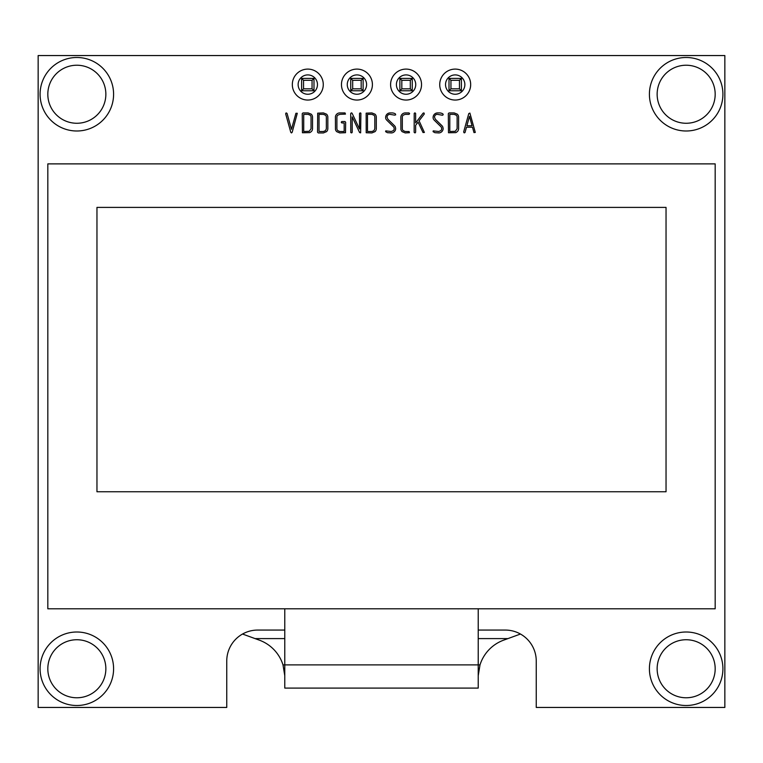 <?xml version="1.0" encoding="UTF-8"?>
<svg xmlns="http://www.w3.org/2000/svg" width="763" height="763" viewBox="0 0 763 763"><rect width="100%" height="100%" fill="white"/><g stroke="black" fill="none" stroke-linecap="round" stroke-linejoin="round"><path stroke-width="1.14" d="M242.539 634.034L259.325 640.147A38.684 38.684 0 0 1 282.997 664.888L284.78 664.888L284.78 688.092L478.22 688.092L478.22 664.888L284.78 664.888L284.78 608.788M478.22 608.788L478.22 664.888L480.003 664.888A38.684 38.684 0 0 1 503.675 640.147L520.461 634.034M284.78 688.092L478.22 688.092M478.22 630.066L505.297 630.066A30.949 30.949 0 0 1 536.246 661.016L536.246 707.444L724.85 707.444L724.85 55.556L38.15 55.556L38.15 707.444L226.754 707.444L226.754 661.016A30.949 30.949 0 0 1 257.703 630.066L284.78 630.066M291.476 129.348L287.05 113.391L286.125 112.895L285.648 113.763L290.77 132.285L291.476 132.934L292.181 132.285L297.284 113.286L295.93 113.286L291.476 129.348M469.894 113.077L468.778 113.582L463.646 132.018L464.209 132.905L465.02 132.514L466.489 127.202L472.469 127.202L473.995 132.609L475.301 132.419L469.894 113.077M415.635 132.228L415.635 125.313L418.067 122.128L423.026 132.533L424.39 132.447L419.068 120.802L424.323 113.954L423.961 112.924L423.103 113.162L415.635 122.91L415.625 113.429L414.948 112.857L414.214 113.344L414.156 132.333L415.024 132.943L415.635 132.228M350.713 113.573L350.78 132.571L351.695 132.905L352.201 132.276L352.201 116.882L359.602 132.524L360.632 132.848L360.899 113.191L360.098 112.876L359.516 113.544L359.516 128.995L352.048 113.162L351.285 112.876L350.713 113.573M366.154 113.162L366.202 132.752L371.886 132.934L375.062 131.618A4.32 4.32 0 0 0 376.302 128.642L376.302 117.101A4.101 4.101 0 0 0 374.995 114.173L371.886 112.924L366.154 113.162M309.816 132.619L311.294 131.618A4.32 4.32 0 0 0 312.534 128.642L312.534 117.101A4.101 4.101 0 0 0 311.228 114.173L308.118 112.924L302.978 112.924L302.243 113.639L302.425 132.752L309.816 132.619M327.832 117.101A4.101 4.101 0 0 0 326.535 114.173L323.417 112.924L317.685 113.162L317.551 132.218L318.285 132.934L323.417 132.934L326.593 131.618A4.32 4.32 0 0 0 327.842 128.642L327.832 117.101M455.883 132.619L457.361 131.618A4.32 4.32 0 0 0 458.601 128.642L458.601 117.101A4.101 4.101 0 0 0 457.295 114.173L454.185 112.924L449.054 112.924L448.32 113.639L448.491 132.752L455.883 132.619M345.515 132.695L345.649 122.233L344.914 121.517L341.748 121.555L341.242 122.233L341.805 122.938L344.161 122.957L344.161 131.503L339.802 131.503L337.723 130.597A2.918 2.918 0 0 1 336.893 128.642L336.893 117.178A2.794 2.794 0 0 1 337.751 115.194L339.812 114.355L345.477 114.107L345.038 112.934L339.754 112.924A4.435 4.435 0 0 0 335.73 115.623A4.053 4.053 0 0 0 335.415 117.206L335.472 129.376A3.786 3.786 0 0 0 335.901 130.597A4.406 4.406 0 0 0 336.769 131.694L339.802 132.934L345.515 132.695M394.595 115.127L395.663 114.87L395.434 113.925A5.77 5.77 0 0 0 393.775 113.182A6.447 6.447 0 0 0 392.087 112.924L389.798 112.924A4.54 4.54 0 0 0 385.849 118.828A5.856 5.856 0 0 0 386.841 120.23L393.336 126.61A2.88 2.88 0 0 1 394.089 127.888L394.194 128.651A2.67 2.67 0 0 1 393.317 130.645L391.276 131.503L385.754 130.883L385.62 131.665L387.423 132.686L391.457 132.934A4.483 4.483 0 0 0 395.673 128.651L395.358 127.03A4.092 4.092 0 0 0 394.395 125.628L387.9 119.247L387.032 117.216A2.833 2.833 0 0 1 387.852 115.203L387.89 115.165A2.67 2.67 0 0 1 389.941 114.355L394.595 115.127M440.804 126.61A2.88 2.88 0 0 1 441.558 127.888L441.663 128.651A2.67 2.67 0 0 1 440.795 130.645L438.744 131.503L433.222 130.883L433.088 131.665L434.891 132.686L438.925 132.934A4.483 4.483 0 0 0 443.15 128.651L442.826 127.03A4.092 4.092 0 0 0 441.863 125.628L435.368 119.247L434.5 117.216A2.833 2.833 0 0 1 435.32 115.203L435.358 115.165A2.67 2.67 0 0 1 437.409 114.355L442.473 115.261L443.208 114.708L442.921 113.935A5.77 5.77 0 0 0 441.243 113.182A6.447 6.447 0 0 0 439.564 112.924L437.266 112.924A4.54 4.54 0 0 0 433.317 118.828A5.856 5.856 0 0 0 434.309 120.23L440.804 126.61M405.258 114.355L409.025 114.345L409.617 113.63L408.997 112.934L405.191 112.924A4.473 4.473 0 0 0 400.842 117.206L400.899 129.348A3.796 3.796 0 0 0 401.328 130.578A4.454 4.454 0 0 0 402.187 131.684L405.248 132.934L409.445 132.686L409.082 131.532L405.258 131.503L403.16 130.626A2.88 2.88 0 0 1 402.33 128.642L402.33 117.13A2.823 2.823 0 0 1 403.188 115.175L405.258 114.355M715.179 608.788L715.179 163.883L47.821 163.883L47.821 608.788L715.179 608.788M307.804 100.048A15.479 15.479 0 0 0 323.274 84.579A15.479 15.479 0 0 0 307.804 69.099A15.479 15.479 0 0 0 292.324 84.579A15.479 15.479 0 0 0 307.804 100.048M356.931 100.048A15.479 15.479 0 0 0 372.411 84.579A15.479 15.479 0 0 0 356.931 69.099A15.479 15.479 0 0 0 341.462 84.579A15.479 15.479 0 0 0 356.931 100.048M455.196 100.048A15.479 15.479 0 0 0 470.676 84.579A15.479 15.479 0 0 0 455.196 69.099A15.479 15.479 0 0 0 439.726 84.579A15.479 15.479 0 0 0 455.196 100.048M406.069 100.048A15.479 15.479 0 0 0 421.538 84.579A15.479 15.479 0 0 0 406.069 69.099A15.479 15.479 0 0 0 390.589 84.579A15.479 15.479 0 0 0 406.069 100.048M76.834 130.998A36.758 36.758 0 0 0 113.592 94.25A36.758 36.758 0 0 0 76.834 57.492A36.758 36.758 0 0 0 40.086 94.25A36.758 36.758 0 0 0 76.834 130.998M76.834 705.508A36.758 36.758 0 0 0 113.592 668.75A36.758 36.758 0 0 0 76.834 632.002A36.758 36.758 0 0 0 40.086 668.75A36.758 36.758 0 0 0 76.834 705.508M686.166 705.508A36.758 36.758 0 0 0 722.914 668.75A36.758 36.758 0 0 0 686.166 632.002A36.758 36.758 0 0 0 649.408 668.75A36.758 36.758 0 0 0 686.166 705.508M686.166 130.998A36.758 36.758 0 0 0 722.914 94.25A36.758 36.758 0 0 0 686.166 57.492A36.758 36.758 0 0 0 649.408 94.25A36.758 36.758 0 0 0 686.166 130.998M282.997 664.888L284.771 675.646M284.637 673.128L284.57 672.422M478.229 675.646L480.003 664.888M478.363 673.128L478.43 672.422M307.804 94.25A9.671 9.671 0 0 0 317.475 84.579A9.671 9.671 0 0 0 307.804 74.908A9.671 9.671 0 0 0 298.133 84.579A9.671 9.671 0 0 0 307.804 94.25M356.931 94.25A9.671 9.671 0 0 0 366.602 84.579A9.671 9.671 0 0 0 356.931 74.908A9.671 9.671 0 0 0 347.26 84.579A9.671 9.671 0 0 0 356.931 94.25M455.196 94.25A9.671 9.671 0 0 0 464.867 84.579A9.671 9.671 0 0 0 455.196 74.908A9.671 9.671 0 0 0 445.525 84.579A9.671 9.671 0 0 0 455.196 94.25M406.069 94.25A9.671 9.671 0 0 0 415.74 84.579A9.671 9.671 0 0 0 406.069 74.908A9.671 9.671 0 0 0 396.398 84.579A9.671 9.671 0 0 0 406.069 94.25M76.834 123.263A29.013 29.013 0 0 0 105.857 94.25A29.013 29.013 0 0 0 76.834 65.227A29.013 29.013 0 0 0 47.821 94.25A29.013 29.013 0 0 0 76.834 123.263M76.834 697.773A29.013 29.013 0 0 0 105.857 668.75A29.013 29.013 0 0 0 76.834 639.737A29.013 29.013 0 0 0 47.821 668.75A29.013 29.013 0 0 0 76.834 697.773M686.166 697.773A29.013 29.013 0 0 0 715.179 668.75A29.013 29.013 0 0 0 686.166 639.737A29.013 29.013 0 0 0 657.143 668.75A29.013 29.013 0 0 0 686.166 697.773M686.166 123.263A29.013 29.013 0 0 0 715.179 94.25A29.013 29.013 0 0 0 686.166 65.227A29.013 29.013 0 0 0 657.143 94.25A29.013 29.013 0 0 0 686.166 123.263M472.068 125.771L469.474 116.348L466.889 125.771L472.068 125.771M374.604 116.157A2.88 2.88 0 0 0 373.994 115.232L371.886 114.355L367.499 114.355L367.499 131.503L371.886 131.503L373.946 130.683L374.824 128.642L374.824 117.216A2.747 2.747 0 0 0 374.604 116.157M311.046 128.766L311.046 117.216A2.747 2.747 0 0 0 310.226 115.232L308.118 114.355L303.731 114.355L303.731 131.503L309.225 131.293L311.046 128.766M326.144 116.157A2.88 2.88 0 0 0 325.524 115.232L323.417 114.355L319.039 114.355L319.039 131.503L323.417 131.503L325.477 130.683L326.354 128.766L326.354 117.216A2.747 2.747 0 0 0 326.144 116.157M457.113 128.766L457.123 117.216A2.747 2.747 0 0 0 456.293 115.232L454.185 114.355L449.798 114.355L449.798 131.503L455.292 131.293L457.113 128.766M96.958 491.763L666.042 491.763L666.042 207.402L96.958 207.402L96.958 491.763M312.057 80.315L312.057 88.832L303.54 88.832L303.54 80.315L312.057 80.315L313.994 78.389L313.994 90.768L301.614 90.768L301.614 78.389L303.54 80.315M361.185 80.315L361.185 88.832L352.678 88.832L352.678 80.315L361.185 80.315L363.121 78.389L363.121 90.768L350.742 90.768L350.742 78.389L352.678 80.315M410.322 80.315L410.322 88.832L401.815 88.832L401.815 80.315L410.322 80.315L412.258 78.389L412.258 90.768L399.879 90.768L399.879 78.389L401.815 80.315M459.46 80.315L459.46 88.832L450.943 88.832L450.943 80.315L459.46 80.315L461.386 78.389L461.386 90.768L449.006 90.768L449.006 78.389L450.943 80.315M301.614 90.768L303.54 88.832M313.994 90.768L312.057 88.832M301.614 78.389L313.994 78.389M350.742 90.768L352.678 88.832M363.121 90.768L361.185 88.832M350.742 78.389L363.121 78.389M399.879 90.768L401.815 88.832M412.258 90.768L410.322 88.832M399.879 78.389L412.258 78.389M449.006 90.768L450.943 88.832M461.386 90.768L459.46 88.832M449.006 78.389L461.386 78.389M255.061 638.593L284.78 638.593M478.22 638.593L507.939 638.593"/></g></svg>
